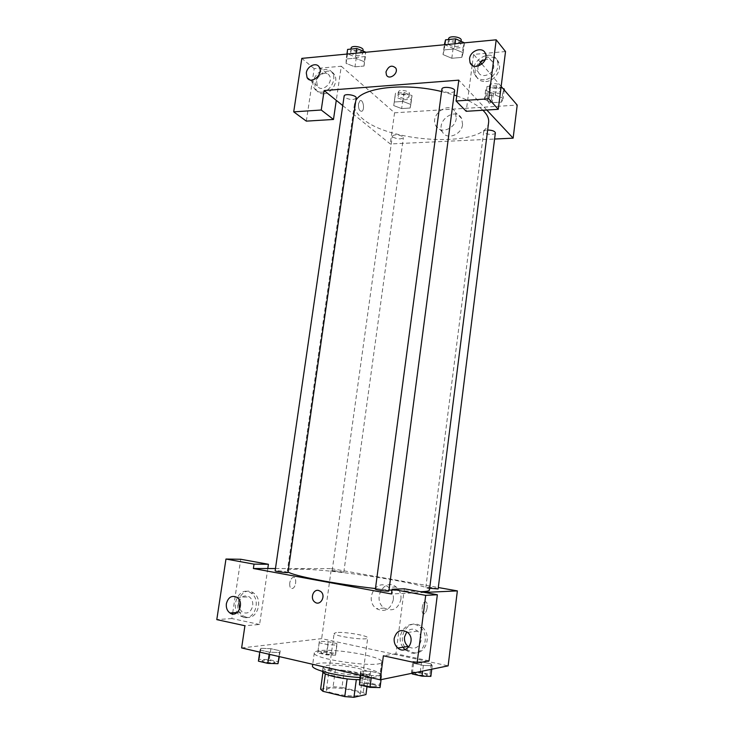 <?xml version="1.0" encoding="UTF-8"?>
<svg xmlns="http://www.w3.org/2000/svg" width="734" height="734" viewBox="0 0 734 734"><rect width="100%" height="100%" fill="white"/><g stroke="black" fill="none" stroke-linecap="round" stroke-linejoin="round"><path stroke-width="0.55" stroke-dasharray="3.67 2.75" d="M336.374 632.543L334.135 633.369C332.796 636.185 368.266 640.984 367.725 637.91C368.725 635.708 344.017 631.497 336.374 632.543M328.731 688.391L326.41 689.676C324.896 693.694 360.605 698.529 360.22 694.245C361.348 691.098 336.53 686.519 328.731 688.391M347.145 678.904L356.329 679.537L368.248 677.198L365.569 675.271L344.255 670.381L341.952 687.4L363.284 692.492L365.945 694.575M320.611 689.226L333.089 686.721L341.952 687.4M347.164 678.803L325.327 673.913M322.923 672.445L323.015 671.793L335.42 669.656L333.089 686.721M323.015 671.793L325.355 673.711M344.255 670.381L335.42 669.656M322.465 671.454C322.299 666.123 370.431 672.628 368.863 677.73C368.541 678.996 365.449 679.656 359.587 679.721M334.649 672.216C349.118 675.693 369.826 676.326 369.441 673.381C370.853 669.546 336.998 663.481 326.272 665.582L323.061 667.114C323.143 668.665 327.006 670.371 334.649 672.216M365.569 675.271L363.284 692.492M368.248 677.198L366.991 686.675M359.889 677.491C372.468 678.051 379.166 677.188 379.973 674.904C381.873 669.298 333.126 660.563 317.327 663.536C314.299 664.022 312.684 664.765 312.5 665.784M319.097 650.755C316.079 651.168 314.482 651.847 314.308 652.783C311.244 659.297 382.9 668.986 381.68 661.894C383.524 656.719 334.823 648.159 319.097 650.755M279.003 656.535L279.571 652.563L269.442 652.177L260.038 650.03L260.854 648.306L270.874 648.7L280.177 650.81L279.571 652.563L269.442 652.177L260.038 650.03L260.845 648.296L270.874 648.7L280.177 650.81L279.59 652.563M335.539 655.196L326.621 654.856L317.776 652.884L317.96 651.287L326.795 651.636L335.539 653.572L335.539 655.196L336.924 645.076L328.025 644.691L319.189 642.773L319.345 641.268L328.171 641.672L336.915 643.553L336.924 645.076L328.015 644.691L319.189 642.773L319.336 641.268L328.171 641.672L336.915 643.553L336.943 645.085M359.192 682.684L369.174 682.895L379.542 685.308L381.065 673.665L370.707 671.326L381.065 673.665L381.588 675.785L371.532 675.528L361.036 673.124L360.752 671.041L361.055 673.124L371.532 675.528L381.597 675.785L381.047 673.665M360.192 675.197L360.752 671.041L370.707 671.326L360.743 671.032M241.633 647.948L321.657 638.644L448.125 665.848M411.976 673.28L411.462 672.069L412.811 661.527L421.555 661.839L431.188 663.921L432.198 665.729L423.371 665.435L413.618 663.316L412.811 661.527L421.564 661.839L431.188 663.921L432.207 665.729L423.362 665.435L413.618 663.316L412.792 661.527M427.17 607.578C426.711 610.605 425.821 612.633 424.5 613.633C421.123 616.028 421.426 603.733 424.803 601.926C426.683 601.348 427.472 603.238 427.17 607.578C427.463 603.229 426.674 601.348 424.793 601.926C421.426 603.733 421.114 616.028 424.5 613.633C425.812 612.633 426.702 610.605 427.17 607.578M429.041 660.866L395.92 653.755L404.333 588.796M395.92 653.755L383.377 655.792M424.481 592.43L391.479 593.98M412.948 652.572C425.28 655.921 432.757 635.607 422.252 627.267C409.288 615.11 393.864 639.626 407.829 650.104L412.948 652.572M402.938 647.25C393.745 634.708 409.26 616.909 420.298 627.497C430.83 635.864 423.325 656.269 410.948 652.902L404.939 649.636M408.847 647.039C415.031 649.7 419.114 647.498 421.087 640.443C421.435 636.699 420.307 633.616 417.719 631.185C413.848 628.332 410.214 628.533 406.81 631.8M400.92 599.421C401.397 594.256 399.81 590.118 396.158 587.007C384.423 577.172 371.716 599.706 384.24 608.073C392.516 612 398.076 609.119 400.92 599.421M275.461 568.547L331.364 568.621L321.657 638.644M331.364 568.621L438.299 587.53M393.323 599.861C390.433 609.697 384.809 612.624 376.441 608.642C363.798 600.146 376.68 577.282 388.525 587.264C392.213 590.42 393.809 594.623 393.323 599.861M289.756 583.007C289.48 587.072 290.453 588.879 292.655 588.42C296.628 586.879 296.793 575.401 292.811 577.465C291.279 578.346 290.26 580.19 289.756 583.007C290.26 580.19 291.279 578.346 292.811 577.465C296.793 575.401 296.628 586.879 292.664 588.42C290.453 588.879 289.48 587.072 289.765 583.007M267.791 568.529L259.607 624.496L244.917 625.735M246.266 617.202C257.377 620.267 263.689 599.293 253.56 593.017C241.89 584.2 230.843 608.532 243.156 615.899L246.266 617.202M259.607 624.496L231.861 618.542L232.55 613.954M232.724 612.78L240.743 559.262M243.835 617.377L240.724 616.065C228.384 608.679 239.458 584.255 251.156 593.109C261.313 599.403 254.973 620.45 243.835 617.377M239.724 609.101L242.358 612.174C247.459 614.358 250.909 612.266 252.716 605.899C253.129 601.963 251.991 598.953 249.312 596.861C244.165 594.568 240.669 596.623 238.825 603.045M231.861 618.542L216.796 619.624M320.703 591.457L318.538 590.43M388.882 590.962C389.277 590.402 379.038 588.769 376.166 588.943L375.386 589.108M287.976 572.437C285.801 571.566 281.865 570.96 276.195 570.621L275.14 570.777M438.115 588.98C438.473 588.512 428.821 586.98 426.426 587.127L429.674 588.255M332.942 570.511L332.153 570.63C331.777 571.171 344.035 572.804 343.815 572.19L332.942 570.511M429.445 590.053C431.418 584.31 332.163 568.777 298.233 569.189C291.279 569.189 287.645 569.74 287.333 570.841L288.058 571.859M375.459 588.549L389.011 589.962M391.974 590.228L420.398 591.696M488.624 122.395C486.715 147.681 390.983 143.809 362.486 118.624C356.596 113.816 353.926 109.027 354.476 104.256L355.834 100.512M441.584 91.53L454.043 94.998M456.741 95.906C468.595 100.108 477.329 104.898 482.926 110.256M392.929 137.111C397.525 139.267 401.012 139.442 403.388 137.634L402.819 136.607C398.232 134.432 394.736 134.249 392.341 136.065L392.929 137.111M454.603 90.759C454.557 93.356 444.767 93.062 442.437 90.401L441.896 89.163M356.183 98.081C353.705 100.191 349.944 99.989 344.907 97.494L344.136 96.108M495.367 132.845C495.377 135.056 486.101 134.762 484.146 132.496L483.734 131.57C483.972 130.67 485.284 130.147 487.66 130.028M342.76 105.595L390.24 143.956L494.597 139.038M486.78 110.027L458.805 80.153M478.293 66.032L477.779 68.097L478.247 71.932C480.742 78.997 493.156 74.951 493.817 66.776L493.386 63.06C491.826 59.858 489.119 58.683 485.257 59.537M484.192 79.74C479.586 79.914 476.366 78.079 474.522 74.217C468.283 61.252 492.275 46.994 497.23 60.904C500.551 68.29 492.808 79.428 484.192 79.74M485.78 81.547C494.377 81.245 502.093 70.143 498.781 62.785C493.835 48.912 469.916 63.096 476.146 76.024C477.981 79.878 481.192 81.713 485.78 81.547M316.629 81.382L317.391 85.951C321.318 93.319 333.942 82.758 329.483 75.776C326.74 70.372 317.354 74.51 316.629 81.382M321.712 92.172C318.501 92.328 316.07 91.117 314.427 88.539C307.5 78.143 326.612 61.922 332.557 73.281C336.759 79.786 329.759 91.952 321.712 92.172M323.731 93.787C331.759 93.576 338.732 81.456 334.539 74.969C328.603 63.638 309.546 79.795 316.455 90.163C318.097 92.732 320.529 93.943 323.731 93.787M306.326 121.128L314.18 68.657L341.273 66.234L336.273 100.365M314.18 68.657L301.812 58.381M505.524 51.554L473.577 54.408L472.191 65.069M472.173 65.262L466.209 111.293M443.024 54.582L451.814 58.28L461.805 57.399L463.172 52.756L454.3 48.967L444.18 49.903L443.015 54.573L451.805 58.28L461.805 57.399L463.163 52.756L454.309 48.958L444.18 49.903L443.024 54.582L444.336 44.765M504.203 89.979L503.166 98.292L495.312 95.071L485.88 95.723L484.431 99.549L492.239 102.696L501.542 102.09L503.175 98.301L495.303 95.081M502.9 88.465L496.478 85.786L495.312 95.071L485.88 95.723L484.412 99.54M410.838 104.457L402.874 101.42L394.277 102.008L393.727 105.595L401.645 108.577L410.141 108.026L410.847 104.457L402.874 101.411L394.277 102.008L393.736 105.595L401.636 108.577L410.141 108.026L410.838 104.457L412.049 95.622L404.104 92.539L395.507 93.172L394.956 96.842L402.838 99.861L411.343 99.273L412.049 95.622M347.604 49.417L347.476 53.866L356.329 57.39L365.376 56.546L365.67 52.279L364.312 61.711L355.348 58.16L346.2 59.014L346.081 63.363L354.962 66.84L364.018 66.042L364.321 61.72M501.148 86.428L481.917 64.097M480.522 62.473L473.577 54.408M341.273 66.234L394.562 112.807L517.204 105.081M462.576 124.486L461.677 118.587C456.19 106.549 435.776 120.624 442.354 131.771C446.336 140.469 461.668 135.047 462.576 124.486M394.562 112.807L390.24 143.956M456.273 118.312C455.346 129.01 439.84 134.551 435.831 125.753C429.197 114.486 449.832 100.173 455.364 112.339L456.273 118.312M358.458 103.916C358.348 109.063 359.513 111.495 361.972 111.229C365.101 109.531 363 98.576 359.944 100.787L358.458 103.916L359.944 100.787C363 98.576 365.101 109.531 361.972 111.229C359.522 111.495 358.348 109.063 358.458 103.916M491.459 99.576L490.156 102.907C487.605 105.237 486 93.512 488.642 91.722C490.697 91.484 491.633 94.108 491.459 99.576C491.633 94.108 490.697 91.484 488.633 91.722C485.991 93.512 487.605 105.237 490.156 102.907L491.45 99.576M398.544 96.585L397.975 95.438C398.076 92.668 409.609 94.328 408.957 97.007C406.563 99.053 403.085 98.906 398.544 96.585M404.104 92.539L402.874 101.411M395.507 93.172L394.277 102.008M394.956 96.842L393.736 105.595M402.838 99.861L401.636 108.577M411.343 99.273L410.141 108.026M399.03 93.08L398.461 91.924C398.562 89.135 410.095 90.787 409.434 93.493C407.04 95.558 403.572 95.42 399.03 93.08M496.478 85.786L487.055 86.474L485.596 90.383L493.386 93.585L502.689 92.934L504.322 89.053M489.523 90.108L489.128 89.098C489.211 86.08 501.377 87.374 500.707 90.328C500.68 92.768 491.441 92.585 489.523 90.108M487.055 86.474L485.88 95.723M485.596 90.383L484.431 99.549L492.23 102.696L501.542 102.09L503.166 98.292M493.386 93.585L492.23 102.696M502.689 92.934L501.542 102.09M501.175 86.456L501.166 86.649C501.139 89.117 491.908 88.933 489.991 86.447L489.596 85.419C489.642 82.566 500.927 83.465 501.157 86.346M351.292 53.499L350.549 51.986C350.714 48.692 363.302 50.802 362.523 53.986C360.018 56.344 356.284 56.188 351.292 53.499M364.312 61.711L355.357 58.16L346.2 59.014L346.09 63.363L354.962 66.84L364.018 66.042L364.312 61.711M356.082 53.197L355.357 58.16M346.925 54.068L346.2 59.014M347.476 53.866L346.09 63.363M356.329 57.39L354.962 66.84M365.376 56.546L364.018 66.042M363.073 50.169C360.568 52.554 356.825 52.398 351.852 49.701L351.1 48.169M444.364 44.6L453.117 48.352L463.117 47.426L464.484 42.682M448.575 44.196L448.061 42.838C448.208 39.214 461.484 40.865 460.686 44.416C460.613 47.288 450.859 47.104 448.575 44.196M464.457 42.838L463.163 52.756M454.997 43.746L454.309 48.958M444.877 44.71L444.18 49.903M453.117 48.352L451.805 58.28M463.117 47.426L461.805 57.399M461.218 40.407C461.136 43.306 451.392 43.132 449.107 40.205L448.593 38.838M321.648 652.104L320.813 652.462C320.354 653.599 332.731 655.233 332.594 654.012C330.511 652.7 326.859 652.067 321.648 652.104M328.025 644.691L326.621 654.856M319.189 642.773L317.776 652.884M319.345 641.268L317.96 651.287M328.171 641.672L326.795 651.636M336.915 643.553L335.539 653.572M321.639 652.141L320.813 652.489C320.345 653.636 332.731 655.269 332.594 654.049C330.511 652.737 326.859 652.104 321.639 652.141M411.462 672.069L420.233 672.316L429.876 674.454L430.867 676.381M415.536 672.977L414.93 673.307C414.444 674.564 427.454 676.482 427.307 675.133C427.729 674.115 418.013 672.344 415.536 672.977L414.921 673.344C414.444 674.601 427.454 676.519 427.298 675.161C427.729 674.151 418.013 672.372 415.527 673.005M432.198 665.729L431.757 669.215M423.371 665.435L422.656 671.087M413.618 663.316L412.361 673.197M421.555 661.839L420.233 672.316M431.188 663.921L429.876 674.454M258.414 661.16L259.258 659.306L269.286 659.646L278.599 661.811M263.176 660.224L262.066 660.701C261.533 662.077 275.186 663.747 275.057 662.288C272.938 660.811 268.983 660.123 263.176 660.224M269.442 652.177L269.149 654.269M260.038 650.03L259.735 652.113M260.854 648.306L259.258 659.306M270.874 648.7L269.286 659.646M280.177 650.81L279.342 656.618M263.176 660.261L262.066 660.728C261.524 662.114 275.186 663.784 275.057 662.325C272.938 660.848 268.974 660.16 263.176 660.261M379.542 685.308L380.047 687.565M363.559 683.703L362.743 684.161C362.183 685.703 376.524 687.712 376.386 686.07C376.872 684.859 366.55 682.959 363.559 683.703L362.734 684.198C362.174 685.749 376.524 687.749 376.386 686.106C376.863 684.895 366.55 682.996 363.559 683.739M381.588 675.785L381.084 679.629M371.532 675.528L371.239 677.739M361.036 673.124L360.743 675.326M370.707 671.326L369.174 682.895M360.22 694.245L367.725 637.91M326.41 689.676L334.135 633.369M323.061 667.114L322.474 671.39M369.441 673.381L368.863 677.73M314.308 652.783L312.712 664.288M381.68 661.894L379.973 674.904M422.252 627.267L420.298 627.497M407.829 650.104L405.819 650.416M407.627 632.433L417.719 631.185M396.158 587.007L388.525 587.264M384.24 608.073L376.441 608.642M253.56 593.017L251.156 593.109M243.156 615.899L240.724 616.065M237.256 612.495L242.358 612.174M236.999 597.375L249.312 596.861M354.476 104.256L287.333 570.841M343.815 572.19L403.388 137.634M332.153 570.63L392.341 136.065M483.734 131.57L425.858 587.255M472.613 65.546L478.247 71.932M485.403 53.518L493.386 63.06M498.781 62.785L497.23 60.904M476.146 76.024L474.522 74.217M309.812 79.832L317.391 85.951M319.318 67.234L329.483 75.776M334.539 74.969L332.557 73.281M316.455 90.163L314.427 88.539M461.677 118.587L455.364 112.339M442.354 131.771L435.831 125.753M398.461 91.924L397.975 95.438M409.434 93.493L408.957 97.007M489.596 85.419L489.128 89.098M501.166 86.649L500.707 90.328M350.971 49.086L350.549 51.986M362.954 51.022L362.523 53.986M448.492 39.535L448.061 42.838M461.108 41.214L460.686 44.416"/><path stroke-width="1.1" d="M366.991 686.675L365.945 694.575L353.953 697.3L344.76 696.612L322.932 691.309L320.611 689.226L322.923 672.445M325.327 673.913L322.932 691.309M347.145 678.904L344.76 696.612M359.587 679.721C351.384 679.638 342.87 678.611 334.043 676.638C326.401 674.775 322.538 673.05 322.465 671.454L322.474 671.39M356.32 679.656L353.953 697.3M312.712 664.288L312.5 665.784C310.867 669.591 338.181 676.482 359.889 677.491M438.299 587.53L457.365 590.898L448.125 665.848L380.23 679.812L241.633 647.948L244.917 625.735L216.796 619.624L225.971 559.042L254.028 564.143L253.386 568.511L275.461 568.547M253.386 568.511L391.479 593.98L392.094 589.255L404.333 588.796L437.345 594.751L429.041 660.866L417.096 663.105L383.377 655.792L380.23 679.812M457.365 590.898L424.481 592.43M404.939 649.636L402.938 647.25M406.81 631.8L404.498 637.039C404.14 640.892 405.333 644.03 408.067 646.471L408.847 647.039M394.195 638.396C393.828 642.323 395.03 645.535 397.8 648.03C406.425 655.756 416.6 639.672 407.627 632.433C401.058 628.653 396.58 630.634 394.195 638.396M437.345 594.751L425.692 595.366L417.096 663.105M392.094 589.255L425.692 595.366M232.55 613.954L232.724 612.78M225.971 559.042L240.743 559.262L268.415 564.263L267.791 568.529M238.825 603.045L239.724 609.101M226.375 603.66C225.944 607.734 227.127 610.835 229.916 612.963C237.678 618.652 245.037 602.467 236.999 597.375C231.797 595.026 228.256 597.127 226.375 603.66M268.415 564.263L254.028 564.143M318.538 590.43L320.703 591.457C326.474 595.76 320.235 606.715 314.721 601.999C309.968 598.641 313.124 589.09 318.538 590.43C313.124 589.09 309.968 598.641 314.721 601.999C320.235 606.715 326.474 595.76 320.712 591.457M375.386 589.108C374.936 589.833 389.13 591.788 388.882 590.962L454.603 90.759C455.355 87.557 441.996 85.878 441.896 89.163L375.386 589.108M275.14 570.777C274.709 571.428 288.214 573.171 287.976 572.437L356.183 98.081C356.917 95.209 344.255 93.135 344.136 96.108L275.14 570.777M429.674 588.255L438.115 588.98L495.367 132.845C494.808 131.111 492.239 130.175 487.66 130.028M288.058 571.859C292.187 575.676 335.291 584.081 375.459 588.549M389.011 589.962L391.974 590.228M420.398 591.696C426.298 591.586 429.307 591.035 429.445 590.053L488.624 122.395C489.101 118.513 487.211 114.467 482.926 110.256M355.834 100.512C362.146 87.575 404.489 82.456 441.584 91.53M454.043 94.998L456.741 95.906M324.125 90.548L458.805 80.153L456.071 100.989L488.716 98.806L496.202 39.81L301.812 58.381L293.71 111.862L321.244 110.017L324.125 90.548L342.76 105.595M494.597 139.038L513.13 138.157L486.78 110.027M385.974 71.932C388.57 65.895 391.855 64.62 395.819 68.124C398.828 73.556 388.992 80.621 386.414 74.923L385.974 71.932L386.414 74.923C388.992 80.63 398.828 73.556 395.828 68.124C391.855 64.62 388.57 65.895 385.974 71.932M469.558 58.72C470.228 50.417 482.908 46.187 485.403 53.518C489.376 62.335 473.347 71.73 470.026 62.61L469.558 58.72M306.307 72.987C307.051 66.014 316.556 61.766 319.318 67.234C323.822 74.299 311.023 85.089 307.069 77.62L306.307 72.987M485.257 59.537C481.972 60.592 479.651 62.757 478.293 66.032M336.273 100.365L333.484 119.458L306.326 121.128L293.71 111.862M333.484 119.458L321.244 110.017M456.071 100.989L466.209 111.293L498.276 109.311L505.524 51.554L496.202 39.81M498.276 109.311L488.716 98.806M513.13 138.157L517.204 105.081L501.148 86.428M481.917 64.097L480.522 62.473M504.203 89.979L504.322 89.053L502.9 88.465M365.688 52.123L356.752 48.517L347.604 49.417L346.925 54.068M356.752 48.517L356.082 53.197M350.971 49.086L351.1 48.169C351.274 44.857 363.853 46.958 363.073 50.169L362.954 51.022M464.457 42.838L455.649 38.838L445.529 39.829L444.336 44.765M455.649 38.838L454.997 43.746M445.529 39.829L444.877 44.71M448.492 39.535L448.593 38.838C448.749 35.177 462.016 36.828 461.218 40.407L461.108 41.214M431.757 669.215L430.867 676.381L422.022 676.152L412.26 673.968L411.976 673.28M422.656 671.087L422.022 676.152M412.361 673.197L412.26 673.968M279.342 656.618L277.975 663.683L267.827 663.371L258.414 661.16L259.735 652.113M279.003 656.535L277.975 663.683M269.149 654.269L267.827 663.371M381.084 679.629L380.047 687.565L369.964 687.373L359.467 684.905L360.192 675.197M371.239 677.739L369.964 687.373M360.743 675.326L359.467 684.905M397.8 648.03L408.067 646.471M229.916 612.963L237.256 612.495M470.026 62.61L472.613 65.546M307.069 77.62L309.812 79.832"/></g></svg>
